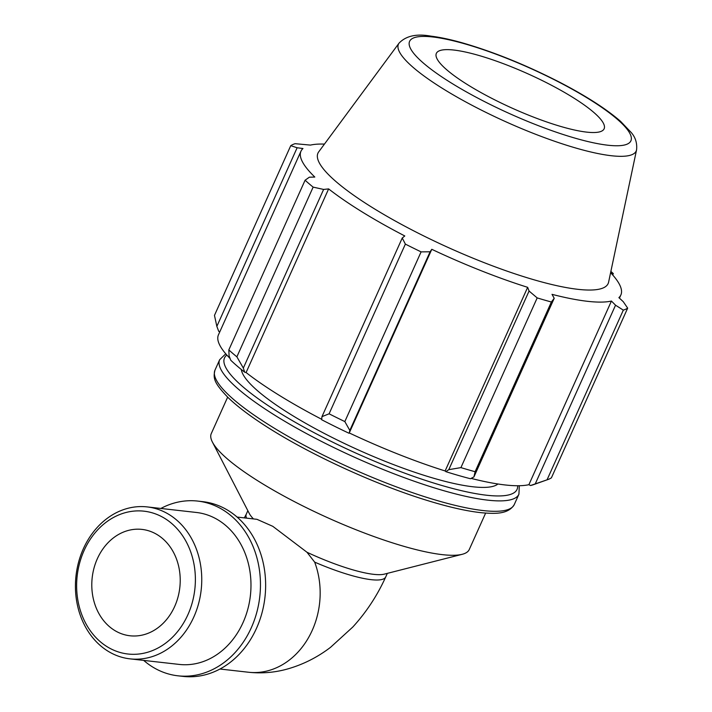 <?xml version="1.0" encoding="UTF-8"?>
<svg xmlns="http://www.w3.org/2000/svg" width="712" height="712" viewBox="0 0 712 712"><rect width="100%" height="100%" fill="white"/><g stroke="black" fill="none" stroke-linecap="round" stroke-linejoin="round"><path stroke-width="1.07" d="M387.319 573.374L385.735 576.898A76.46 15.7 24.2 0 1 314.668 562.133L306.979 552.254A76.46 15.7 24.2 0 0 384.311 574.139L462.177 554.31A141.421 29.05 24.2 0 0 469.261 549.522L485.637 513.085M227.653 397.145L211.277 433.581A141.421 29.05 24.2 0 0 212.399 442.054L249.271 513.45A76.46 15.7 24.2 0 0 253.463 518.923M306.979 552.254L272.812 526.337L256.943 519.315L237.132 517.072M212.399 442.054A141.421 29.05 24.2 0 0 260.592 482.549A141.421 29.05 24.2 0 0 462.177 554.31M547.047 479.835L623.32 310.129A188.555 38.724 24.2 0 0 627.673 308.136L551.399 477.841A188.555 38.724 -155.8 0 1 547.759 479.594A188.555 38.724 -155.8 0 1 547.047 479.835L530.52 485.522A177.244 36.401 24.2 0 0 533.332 484.721L547.759 479.594M530.52 485.522L528.9 484.685A175.357 36.018 -155.8 0 1 471.122 478.393M445.846 471.647A177.244 36.401 24.2 0 0 470.463 478.74L473.934 476.907L475.109 471.709A188.555 38.724 -155.8 0 1 460.913 467.615L448.791 469.662L445.846 471.647L445.125 470.961A175.357 36.018 -155.8 0 1 349.254 432.94L349.823 430.413L344.83 421.584A188.555 38.724 -155.8 0 1 329.095 413.805L321.966 416.645L321.664 419.733A177.244 36.401 24.2 0 0 348.942 433.216M321.708 419.297A175.357 36.018 -155.8 0 1 246.094 372.536L244.67 372.171L243.335 368.068L236.873 356.828A188.555 38.724 -155.8 0 1 228.819 349.921L229.086 355.831L230.715 360.183A177.244 36.401 24.2 0 0 244.67 372.171M230.083 358.51A175.357 36.018 -155.8 0 1 218.451 334.827L300.98 151.193A175.357 36.018 24.2 0 0 314.811 177.048L309.364 177.199L305.092 180.216A188.555 38.724 24.2 0 0 313.138 187.123L236.873 356.828M219.785 331.845L218.735 331.347L216.849 326.381L214.472 315.38L290.745 145.675A188.555 38.724 24.2 0 1 295.088 143.682L310.423 145.097A175.357 36.018 24.2 0 1 324.45 144.091M528.9 484.685L611.43 301.051L615.542 305.208L535.264 483.84M623.32 310.129L615.542 305.208M610.745 272.02L610.745 272.838M612.694 274.983L613.317 273.595L611.012 272.233M228.819 349.921L305.092 180.216M246.094 372.536L328.624 188.903A175.357 36.018 24.2 0 0 362.132 211.909A175.357 36.018 24.2 0 0 404.79 235.957L402.244 238.013L321.966 416.645M329.095 413.805L405.368 244.1L402.244 238.013M445.125 470.961L527.654 287.328L529.069 291.039L448.791 469.662M460.913 467.615L537.186 297.91L529.069 291.039M243.335 368.068L323.613 189.436L313.138 187.123M323.613 189.436L328.624 188.903M399.058 43.129L318.691 151.879A159.079 32.672 24.2 0 0 373.426 208.224A159.079 32.672 24.2 0 0 523.854 276.719A159.079 32.672 24.2 0 0 608.6 282.166L636.564 149.867C637.267 143.254 635.513 137.496 631.295 132.601L620.561 121.334C606.526 109.141 586.51 96.254 560.495 82.672C526.346 65.104 493.434 51.771 461.759 42.684C450.029 39.4 439.704 37.211 430.805 36.125C416.591 33.535 406.009 35.876 399.058 43.129A130.323 26.762 24.2 0 0 443.905 89.294A130.323 26.762 24.2 0 0 567.135 145.408A130.323 26.762 24.2 0 0 636.564 149.867M405.368 244.1A188.555 38.724 24.2 0 0 421.095 251.879L344.83 421.584M349.823 430.413L430.101 251.79L421.095 251.879M430.101 251.79L431.784 249.307A175.357 36.018 24.2 0 0 527.654 287.328M537.186 297.91A188.555 38.724 24.2 0 0 551.382 302.004L475.109 471.709M473.934 476.907L554.212 298.284L551.382 302.004M554.212 298.284L552.014 294.341A175.357 36.018 24.2 0 0 611.43 301.051M619.44 298.15L620.873 294.964A175.357 36.018 24.2 0 1 618.888 297.634L623.249 301.674L627.673 308.136M620.873 294.964A175.357 36.018 24.2 0 0 610.602 272.687M613.317 273.595A188.555 38.724 24.2 0 0 610.869 271.414M216.849 326.381L297.127 147.758L290.745 145.675M297.127 147.758L302.965 148.523A175.357 36.018 24.2 0 0 300.98 151.193M349.254 432.94L431.784 249.307M241.306 369.483A141.421 29.05 24.2 0 0 291.101 414.678A141.421 29.05 24.2 0 0 497.937 484M468.425 85.226A91.981 18.895 24.2 0 0 555.404 124.831A91.981 18.895 24.2 0 0 604.399 127.982A91.981 18.895 24.2 0 0 527.993 73.852A91.981 18.895 24.2 0 0 436.776 52.652A91.981 18.895 24.2 0 0 468.425 85.226M107.913 651.133A76.46 62.985 -83.6 0 0 130.002 658.858A76.46 62.985 -83.6 0 0 201.176 589.954A76.46 62.985 -83.6 0 0 147.17 506.908A76.46 62.985 -83.6 0 0 78.658 561.928A76.46 62.985 -83.6 0 0 107.913 651.133M107.174 646.745A71.868 59.203 96.4 0 1 105.465 522.741A71.868 59.203 96.4 0 1 195.373 578.286A71.868 59.203 96.4 0 1 107.174 646.745M130.002 658.858L179.237 664.421A76.46 62.985 -83.6 0 0 250.402 595.517A76.46 62.985 -83.6 0 0 196.405 512.471L147.17 506.908M114.534 630.369A53.516 44.091 -83.6 0 0 129.993 635.772A53.516 44.091 -83.6 0 0 179.816 587.542A53.516 44.091 -83.6 0 0 142.017 529.408A53.516 44.091 -83.6 0 0 94.055 567.927A53.516 44.091 -83.6 0 0 114.534 630.369M143.699 660.407A87.923 72.428 -83.6 0 0 152.546 666.93A87.923 72.428 -83.6 0 0 177.947 675.813L183.135 676.4A87.923 72.428 -83.6 0 0 264.971 597.163A87.923 72.428 -83.6 0 0 202.875 501.666L197.696 501.079A87.923 72.428 -83.6 0 0 160.868 508.457M177.947 675.813A87.923 72.428 -83.6 0 0 259.791 596.576A87.923 72.428 -83.6 0 0 197.696 501.079M247.838 510.691L246.263 514.215A76.46 15.7 24.2 0 0 246.557 518.14M314.668 562.133A76.46 62.985 96.4 0 1 307.54 639.34A76.46 62.985 96.4 0 1 248.417 672.235L219.964 669.022M225.757 353.802L219.661 359.72A164.045 33.695 24.2 0 0 276.879 416.52A164.045 33.695 24.2 0 0 428.935 486.18A164.045 33.695 24.2 0 0 518.923 494.208L519.306 485.726M517.642 485.744A160.369 32.939 -155.8 0 1 436.358 483.849A160.369 32.939 -155.8 0 1 280.43 413.467A160.369 32.939 -155.8 0 1 226.843 355.057M518.923 494.208L514.251 504.612A164.045 33.695 -155.8 0 1 424.263 496.584A164.045 33.695 -155.8 0 1 272.207 426.924A164.045 33.695 -155.8 0 1 214.988 370.115L219.661 359.72M451.897 83.366A121.325 24.92 -155.8 0 1 478.526 48.069A121.325 24.92 -155.8 0 1 630.307 141.83A121.325 24.92 -155.8 0 1 451.897 83.366M385.735 576.898C377.369 595.419 366.386 612.133 352.787 627.041L330.519 647.341C317.089 657.585 302.369 664.91 286.366 669.307C273.96 672.635 261.304 673.614 248.417 672.235M246.263 514.215L244.341 517.891M514.251 504.612C508.137 514.678 494.27 513.672 482.789 512.854C467.704 511.412 448.889 507.184 426.337 500.189C377.12 485.032 315.149 456.899 272.34 430.288C253.169 418.425 238.44 407.54 228.143 397.625C213.564 382.451 213.075 378.152 214.988 370.115"/></g></svg>
